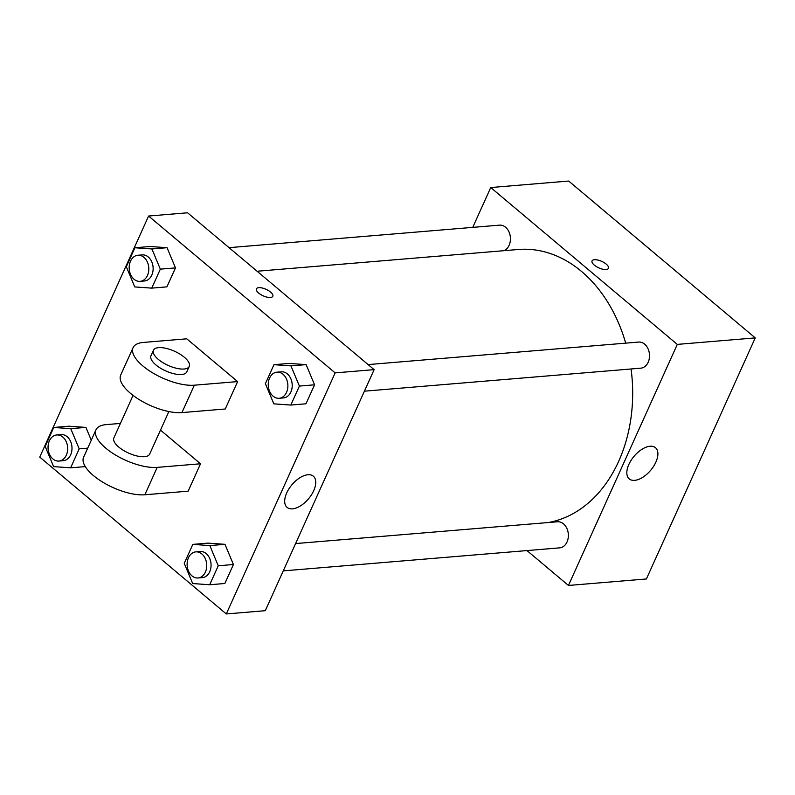 <?xml version="1.0" encoding="UTF-8"?>
<svg xmlns="http://www.w3.org/2000/svg" width="795" height="795" viewBox="0 0 795 795"><rect width="100%" height="100%" fill="white"/><g stroke="black" fill="none" stroke-linecap="round" stroke-linejoin="round"><path stroke-width="1.19" d="M472.757 227.37L490.734 187.541L568.693 181.051L755.25 337.905L646.405 578.959L568.455 585.458L526.976 550.577M625.695 343.142A137.475 102.803 -94.8 0 0 581.543 271.453A137.475 102.803 -94.8 0 0 518.181 249.501L257.093 271.244M548.371 522.524A137.475 102.803 -94.8 0 0 631.071 368.969M490.734 187.541L677.29 344.394L568.455 585.458M283.268 570.88L559.65 547.854A13.088 9.788 -94.8 0 0 568.167 538.135A13.088 9.788 -94.8 0 0 563.506 523.855A13.088 9.788 -94.8 0 0 557.474 521.768L295.591 543.571M503.951 250.683A13.088 9.788 -94.8 0 0 510.4 240.011A13.088 9.788 -94.8 0 0 505.57 227.231A13.088 9.788 -94.8 0 0 499.538 225.144L229.049 247.662M368.125 364.587L638.614 342.069A13.088 9.788 85.2 0 1 649.455 354.302A13.088 9.788 85.2 0 1 640.78 368.165L364.408 391.18M677.29 344.394L755.25 337.905M650.062 446.243A20.382 10.862 -49.9 0 1 655.478 447.704A20.382 10.862 -49.9 0 1 650.678 470.292A20.382 10.862 -49.9 0 1 629.243 478.908A20.382 10.862 -49.9 0 1 631.131 460.275A20.382 10.862 -49.9 0 1 650.062 446.243M594.302 265.113A9.003 3.568 -155.7 0 1 592.046 260.909A9.003 3.568 -155.7 0 1 601.726 261.366A9.003 3.568 -155.7 0 1 608.453 268.322A9.003 3.568 -155.7 0 1 602.709 269.207A9.003 3.568 -155.7 0 1 594.302 265.113M592.046 260.919A9.003 3.568 -155.7 0 1 601.716 261.376A9.003 3.568 -155.7 0 1 608.453 268.322M187.57 212.792L374.127 369.645L265.282 610.699L226.307 613.949L39.75 457.095L148.595 216.041L187.57 212.792L374.127 369.645L265.282 610.699M273.828 403.85L265.391 383.667L273.957 364.686L290.96 365.889L299.397 386.072L290.831 405.053L273.828 403.85M279.154 398.275L283.477 397.917A13.088 9.788 -94.8 0 0 292.003 388.198A13.088 9.788 -94.8 0 0 287.343 373.908A13.088 9.788 -94.8 0 0 281.311 371.822L276.978 372.179A13.088 9.788 -94.8 0 0 268.303 386.042A13.088 9.788 -94.8 0 0 279.154 398.275A13.088 9.788 -94.8 0 0 287.671 388.556A13.088 9.788 -94.8 0 0 283.01 374.266A13.088 9.788 -94.8 0 0 276.978 372.179M273.957 364.686L289.122 363.424L306.125 364.627L314.562 384.81L305.986 403.79L290.831 405.053M290.96 365.889L306.125 364.627L314.562 384.81L305.986 403.79M299.397 386.072L314.562 384.81M192.688 583.55L184.251 563.357L192.817 544.386L209.83 545.589L218.257 565.772L209.691 584.752L192.688 583.55M198.015 577.975L202.347 577.617A13.088 9.788 -94.8 0 0 210.864 567.888A13.088 9.788 -94.8 0 0 206.203 553.608A13.088 9.788 -94.8 0 0 200.171 551.521L195.838 551.879A13.088 9.788 -94.8 0 0 187.173 565.742A13.088 9.788 -94.8 0 0 198.015 577.975A13.088 9.788 -94.8 0 0 206.531 568.256A13.088 9.788 -94.8 0 0 201.87 553.966A13.088 9.788 -94.8 0 0 195.838 551.879M192.817 544.386L207.982 543.124L224.985 544.327L233.422 564.51L224.846 583.49L209.691 584.752M209.83 545.589L224.985 544.327L233.422 564.51L224.846 583.49M218.257 565.772L233.422 564.51M134.752 286.925L126.326 266.732L134.892 247.762L151.895 248.964L160.332 269.147L151.756 288.128L134.752 286.925M140.079 281.351L144.412 280.993A13.088 9.788 -94.8 0 0 152.928 271.274A13.088 9.788 -94.8 0 0 148.267 256.984A13.088 9.788 -94.8 0 0 142.235 254.897L137.903 255.255A13.088 9.788 -94.8 0 0 129.237 269.117A13.088 9.788 -94.8 0 0 140.079 281.351A13.088 9.788 -94.8 0 0 148.595 271.632A13.088 9.788 -94.8 0 0 143.945 257.341A13.088 9.788 -94.8 0 0 137.903 255.255M134.892 247.762L150.046 246.5L167.049 247.702L175.486 267.885L166.92 286.866L151.756 288.128M151.895 248.964L167.049 247.702L175.486 267.885L166.92 286.866M160.332 269.147L175.486 267.885M53.623 466.615L45.186 446.432L53.752 427.462L70.755 428.664L79.192 448.847L70.626 467.828L53.623 466.615M58.939 461.05L63.272 460.693A13.088 9.788 -94.8 0 0 71.788 450.964A13.088 9.788 -94.8 0 0 67.138 436.684A13.088 9.788 -94.8 0 0 61.106 434.597L56.773 434.954A13.088 9.788 -94.8 0 0 48.097 448.817A13.088 9.788 -94.8 0 0 58.939 461.05A13.088 9.788 -94.8 0 0 67.466 451.331A13.088 9.788 -94.8 0 0 62.805 437.041A13.088 9.788 -94.8 0 0 56.773 434.954M53.752 427.462L68.907 426.2L85.92 427.402L91.276 440.231L85.92 427.402L70.755 428.664M79.192 448.847L87.708 448.142M70.626 467.828L85.284 466.605M258.782 287.671A9.003 3.568 24.3 0 0 256.407 288.863A9.003 3.568 -155.7 0 1 258.782 287.671A9.003 3.568 -155.7 0 1 268.501 290.602A9.003 3.568 -155.7 0 1 272.814 296.277A9.003 3.568 24.3 0 0 268.501 290.602A9.003 3.568 24.3 0 0 258.782 287.671M272.814 296.277A9.003 3.568 -155.7 0 1 263.145 295.82A9.003 3.568 -155.7 0 1 256.407 288.863M148.595 216.041L335.152 372.885L374.127 369.645M292.51 508.85A20.382 10.862 -49.9 0 1 287.104 507.399A20.382 10.862 -49.9 0 1 291.904 484.801A20.382 10.862 -49.9 0 1 313.329 476.195A20.382 10.862 -49.9 0 1 311.451 494.818A20.382 10.862 -49.9 0 1 292.51 508.85M335.152 372.885L226.307 613.949M68.907 426.2L85.92 427.402M207.982 543.124L224.985 544.327M289.122 363.424L306.125 364.627M150.046 246.5L167.049 247.702M160.491 430.115L200.519 463.773L188.157 491.171L144.839 494.778A39.273 15.552 -155.7 0 1 102.406 481.959A39.273 15.552 -155.7 0 1 83.604 457.224L95.976 429.827A39.273 15.552 -155.7 0 1 106.331 424.6L120.413 423.427M186.745 338.819L237.626 381.59L194.318 385.197A39.273 15.552 -155.7 0 1 151.875 372.388A39.273 15.552 -155.7 0 1 133.083 347.654A39.273 15.552 -155.7 0 1 143.438 342.426L186.745 338.819M133.083 347.654L120.711 375.041A39.273 15.552 24.3 0 0 139.513 399.786A39.273 15.552 24.3 0 0 181.946 412.595L225.253 408.988L237.626 381.59M168.868 411.562L149.669 454.074A19.637 7.781 -155.7 0 1 137.128 455.992A19.637 7.781 -155.7 0 1 118.783 447.078A19.637 7.781 -155.7 0 1 113.874 437.906L133.063 395.403M144.839 494.778L157.211 467.38L200.519 463.773M157.211 467.38A39.273 15.552 -155.7 0 1 114.768 454.571A39.273 15.552 -155.7 0 1 95.976 429.827M189.25 366.416L186.775 371.891A19.637 7.781 -155.7 0 1 174.234 373.819A19.637 7.781 -155.7 0 1 155.88 364.895A19.637 7.781 -155.7 0 1 150.98 355.733L153.455 350.257A19.637 7.781 -155.7 0 1 174.552 351.251A19.637 7.781 -155.7 0 1 189.25 366.416A19.637 7.781 -155.7 0 1 176.709 368.333A19.637 7.781 -155.7 0 1 158.354 359.42A19.637 7.781 -155.7 0 1 153.455 350.257M181.946 412.595L194.318 385.197"/></g></svg>
